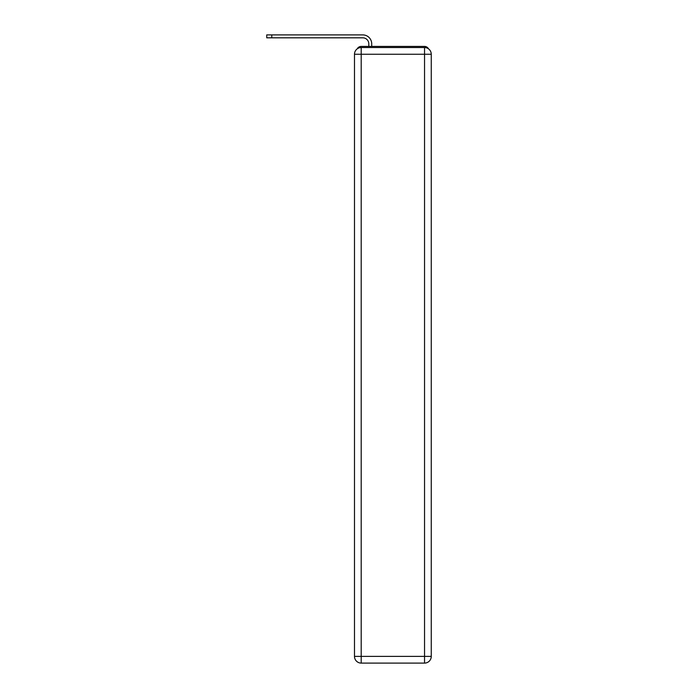 <?xml version="1.0" encoding="UTF-8"?>
<svg xmlns="http://www.w3.org/2000/svg" width="698" height="698" viewBox="0 0 698 698"><rect width="100%" height="100%" fill="white"/><g stroke="black" fill="none" stroke-linecap="round" stroke-linejoin="round"><path stroke-width="1.05" d="M428.52 48.851A4.476 4.476 0 0 0 424.541 46.426L361.198 46.426A4.476 4.476 0 0 0 357.219 48.851M361.198 46.426L368.806 46.426L368.806 43.852A6.046 6.046 0 0 0 362.768 37.814L266.741 37.814L266.741 34.9L362.768 34.9A8.952 8.952 0 0 1 371.72 43.852L371.72 46.426L375.411 46.426M410.328 46.426L424.541 46.426M361.198 47.543L424.541 47.543A6.718 6.718 0 0 1 431.259 54.261L431.259 656.382A6.718 6.718 0 0 1 424.541 663.1L361.198 663.1L361.198 656.382L424.541 656.382L424.541 54.261L361.198 54.261L361.198 656.382L354.488 656.382L354.488 54.261L361.198 54.261L361.198 47.543A6.718 6.718 0 0 0 354.488 54.261A6.718 6.718 0 0 1 361.198 47.543M354.488 656.382A6.718 6.718 0 0 0 361.198 663.1A6.718 6.718 0 0 1 354.488 656.382M368.806 43.852A6.046 6.046 0 0 0 362.768 37.814A6.046 6.046 0 0 1 368.806 43.852A6.046 6.046 0 0 0 362.768 37.814A6.046 6.046 0 0 1 368.806 43.852A6.046 6.046 0 0 0 362.768 37.814A6.046 6.046 0 0 1 368.806 43.852A6.046 6.046 0 0 0 362.768 37.814A6.046 6.046 0 0 1 368.806 43.852A6.046 6.046 0 0 0 362.768 37.814A6.046 6.046 0 0 1 368.806 43.852A6.046 6.046 0 0 0 362.768 37.814A6.046 6.046 0 0 1 368.806 43.852M271.775 34.9L362.768 34.9L271.775 34.9L362.768 34.9L271.775 34.9L362.768 34.9L271.775 34.9L362.768 34.9L271.775 34.9L362.768 34.9L271.775 34.9L362.768 34.9L271.775 34.9L271.775 37.814M424.541 663.1A6.718 6.718 0 0 0 431.259 656.382L424.541 656.382L424.541 663.1M431.259 54.261A6.718 6.718 0 0 0 424.541 47.543L424.541 54.261L431.259 54.261"/></g></svg>
